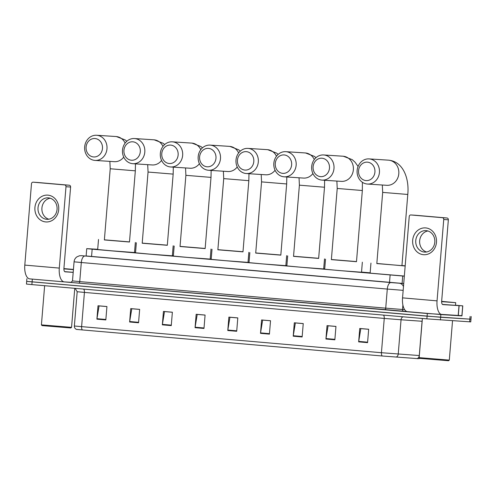 <?xml version="1.0" encoding="UTF-8"?>
<svg xmlns="http://www.w3.org/2000/svg" width="496" height="496" viewBox="0 0 496 496"><rect width="100%" height="100%" fill="white"/><g stroke="black" fill="none" stroke-linecap="round" stroke-linejoin="round"><path stroke-width="0.74" d="M97.706 249.265L86.732 248.651L92.163 249.178L404.333 276.154M370.159 272.831L361.534 272.081M324.713 268.888L323.696 268.801M286.88 265.608L285.863 265.521M249.048 262.322L248.031 262.235M211.209 259.042L210.199 258.955M173.377 255.762L172.36 255.669M135.544 252.476L134.528 252.39M461.974 315.685L427.323 313.509L29.661 278.876M471.2 316.541L470.977 319.219L440.64 317.26L27.795 281.449M86.13 255.961L403.725 283.538M420.174 358.428L418.109 358.664L382.273 355.998L76.514 329.418C75.051 328.774 74.332 327.633 74.363 326.002L381.43 352.712A3.36 1.544 95 0 0 382.273 355.998M26.672 281.393L26.455 284.072L31.887 284.599L426.882 318.866L470.76 321.898L470.977 319.219L427.099 316.188L26.672 281.393L26.896 278.715M162.341 324.837L163.444 311.445L172.366 312.22L171.269 325.612L162.341 324.837A2.691 1.234 95 0 1 162.403 324.372L171.306 325.147M129.623 321.997L130.727 308.605L139.649 309.38L138.551 322.772L129.623 321.997A2.691 1.234 95 0 1 129.679 321.532L138.589 322.307M96.906 319.157L98.01 305.765L106.931 306.54L105.828 319.932L96.906 319.157A2.691 1.234 95 0 1 96.962 318.699L105.871 319.467M260.499 333.349L261.597 319.957L270.525 320.732L269.421 334.124L260.499 333.349A2.691 1.234 95 0 1 260.555 332.89L269.458 333.659M293.217 336.189L294.314 322.797L303.242 323.572L302.138 336.964L293.217 336.189A2.691 1.234 95 0 1 293.272 335.724L302.176 336.499M325.934 339.028L327.038 325.636L335.959 326.411L334.856 339.803L325.934 339.028A2.691 1.234 95 0 1 325.99 338.563L334.893 339.338M358.651 341.868L359.755 328.476L368.677 329.245L367.573 342.643L358.651 341.868A2.691 1.234 95 0 1 358.707 341.403L367.61 342.178M195.064 327.676L196.162 314.284L205.084 315.053L203.986 328.451L195.064 327.676A2.691 1.234 95 0 1 195.12 327.211L204.023 327.986M227.782 330.516L228.879 317.118L237.801 317.893L236.704 331.285L227.782 330.516A2.691 1.234 95 0 1 227.838 330.051L236.741 330.82M237.801 317.942L229.933 317.26L227.838 330.051M205.084 315.103L197.216 314.421L195.12 327.211M368.671 329.294L360.809 328.612L358.707 341.403M335.953 326.455L328.092 325.773L325.99 338.563M303.236 323.615L295.374 322.933L293.272 335.724M270.518 320.776L262.651 320.094L260.555 332.89M106.925 306.584L99.064 305.902L96.962 318.699M139.649 309.423L131.781 308.741L129.679 321.532M172.366 312.263L164.498 311.581L162.403 324.372M425.673 227.912A13.442 11.941 93.7 0 1 436.468 242.339A13.442 11.941 93.7 0 1 423.466 254.696A13.442 11.941 93.7 0 1 412.672 240.275A13.442 11.941 93.7 0 1 425.673 227.912M424.402 252.067A10.751 9.554 -86.3 0 0 424.582 252.08A10.751 9.554 -86.3 0 0 434.806 242.073A10.751 9.554 -86.3 0 0 426.163 230.64A10.751 9.554 -86.3 0 0 425.977 230.621A10.751 9.554 -86.3 0 0 415.753 240.628A10.751 9.554 -86.3 0 0 424.402 252.067M455.495 305.22L462.78 305.865L461.956 315.909L442.097 314.656A13.442 6.163 -85 0 1 442.035 314.65A13.442 6.163 -85 0 1 437.05 300.861L443.74 219.499A1.68 1.494 -86.3 0 0 442.389 217.694L447.001 217.998A1.68 1.494 93.7 0 1 448.353 219.796L441.663 301.165A3.36 1.544 95 0 0 442.909 304.612A3.36 1.544 95 0 0 442.922 304.612L462.78 305.865M441.979 314.644L407.594 311.662A13.442 6.163 -85 0 1 407.532 311.662A13.442 6.163 -85 0 1 402.547 297.867L409.237 216.504A1.68 1.494 -86.3 0 1 410.862 214.96L442.389 217.694M410.831 214.96L415.443 215.258A1.68 1.494 93.7 0 1 415.474 215.258L447.001 217.998M426.548 251.98A10.751 9.554 93.7 0 1 419.653 240.988A10.751 9.554 93.7 0 1 427.918 230.981M448.57 360.735L419.777 358.366L419.163 357.641L449.295 360.121L448.57 360.735M441.651 301.363L455.706 302.665L441.638 301.655M455.706 302.665L455.489 305.344L442.463 304.414M441.645 301.407L450.684 302.256L441.638 301.611M367.499 162.167A9.238 8.209 -86.3 0 0 358.558 170.661A9.238 8.209 -86.3 0 0 365.98 180.581A9.238 8.209 -86.3 0 0 374.92 172.081A9.238 8.209 -86.3 0 0 367.499 162.167M367.245 184.028A12.598 11.197 93.7 0 1 357.114 170.624A12.598 11.197 93.7 0 1 369.098 158.9A12.598 11.197 93.7 0 1 369.309 158.918A12.598 11.197 93.7 0 1 379.44 172.323A12.598 11.197 93.7 0 1 367.455 184.047A12.598 11.197 93.7 0 1 367.245 184.028M407.786 194.463L382.676 192.398L376.824 263.581L401.934 265.645L407.786 194.463C409.349 178.684 403.366 161.739 388.833 160.196M405.164 265.992L376.83 263.463M401.946 265.527L405.176 265.831M404.339 276.043L370.134 273.147L370.958 263.097M322.047 158.224A9.238 8.209 -86.3 0 0 313.112 166.724A9.238 8.209 -86.3 0 0 320.534 176.638A9.238 8.209 -86.3 0 0 329.468 168.138A9.238 8.209 -86.3 0 0 322.047 158.224M321.799 180.085A12.598 11.197 93.7 0 1 311.668 166.681A12.598 11.197 93.7 0 1 323.646 154.957A12.598 11.197 93.7 0 1 323.863 154.975A12.598 11.197 93.7 0 1 333.994 168.38A12.598 11.197 93.7 0 1 322.009 180.104A12.598 11.197 93.7 0 1 321.799 180.085M362.34 190.52L337.224 188.455L331.371 259.637L356.488 261.702L362.34 190.52L362.402 182.299M356.494 261.584L331.384 259.52M362.347 262.186L361.522 272.23L338.743 270.512L324.688 269.204L325.512 259.16M284.214 154.938A9.238 8.209 -86.3 0 0 275.28 163.438A9.238 8.209 -86.3 0 0 282.701 173.358A9.238 8.209 -86.3 0 0 291.636 164.858A9.238 8.209 -86.3 0 0 284.214 154.938M283.96 176.805A12.598 11.197 93.7 0 1 273.829 163.401A12.598 11.197 93.7 0 1 285.814 151.677A12.598 11.197 93.7 0 1 286.025 151.695A12.598 11.197 93.7 0 1 296.155 165.1A12.598 11.197 93.7 0 1 284.177 176.824A12.598 11.197 93.7 0 1 283.96 176.805M324.502 187.234L299.392 185.169L293.539 256.358L318.649 258.422L324.502 187.234L324.638 180.277M318.661 258.304L293.551 256.24M324.514 258.906L323.683 268.95L300.911 267.232L286.855 265.918L287.68 255.874M246.382 151.658A9.238 8.209 -86.3 0 0 237.441 160.158A9.238 8.209 -86.3 0 0 244.869 170.072A9.238 8.209 -86.3 0 0 253.803 161.578A9.238 8.209 -86.3 0 0 246.382 151.658M246.128 173.526A12.598 11.197 93.7 0 1 235.997 160.121A12.598 11.197 93.7 0 1 247.981 148.397A12.598 11.197 93.7 0 1 248.192 148.409A12.598 11.197 93.7 0 1 258.323 161.814A12.598 11.197 93.7 0 1 246.338 173.538A12.598 11.197 93.7 0 1 246.128 173.526M286.669 183.954L261.559 181.889L255.707 253.078L280.817 255.142L286.669 183.954L286.806 176.991M280.829 255.025L255.713 252.96M286.676 255.62L285.851 265.664L263.078 263.953L249.017 262.638L249.848 252.594M208.543 148.378A9.238 8.209 -86.3 0 0 199.609 156.872A9.238 8.209 -86.3 0 0 207.03 166.792A9.238 8.209 -86.3 0 0 215.971 158.292A9.238 8.209 -86.3 0 0 208.543 148.378M208.295 170.24A12.598 11.197 93.7 0 1 198.164 156.835A12.598 11.197 93.7 0 1 210.149 145.111A12.598 11.197 93.7 0 1 210.36 145.13A12.598 11.197 93.7 0 1 220.491 158.534A12.598 11.197 93.7 0 1 208.506 170.258A12.598 11.197 93.7 0 1 208.295 170.24M248.837 180.674L223.721 178.61L217.868 249.792L242.984 251.856L248.837 180.674L248.973 173.712M242.997 251.739L217.88 249.674M248.843 252.34L248.019 262.384L225.24 260.667L211.184 259.358L212.009 249.308M170.711 145.092A9.238 8.209 -86.3 0 0 161.777 153.593A9.238 8.209 -86.3 0 0 169.198 163.513A9.238 8.209 -86.3 0 0 178.132 155.012A9.238 8.209 -86.3 0 0 170.711 145.092M170.463 166.96A12.598 11.197 93.7 0 1 160.332 153.555A12.598 11.197 93.7 0 1 172.31 141.831A12.598 11.197 93.7 0 1 172.527 141.844A12.598 11.197 93.7 0 1 182.658 155.248A12.598 11.197 93.7 0 1 170.674 166.972A12.598 11.197 93.7 0 1 170.463 166.96M211.005 177.388L185.888 175.324L180.036 246.512L205.152 248.577L211.005 177.388L211.141 170.426M205.158 248.459L180.048 246.394M211.011 249.054L210.186 259.104L187.407 257.387L173.352 256.072L174.177 246.028M132.878 141.813A9.238 8.209 -86.3 0 0 123.944 150.313A9.238 8.209 -86.3 0 0 131.366 160.227A9.238 8.209 -86.3 0 0 140.3 151.733A9.238 8.209 -86.3 0 0 132.878 141.813M132.624 163.674A12.598 11.197 93.7 0 1 122.493 150.269A12.598 11.197 93.7 0 1 134.478 138.545A12.598 11.197 93.7 0 1 134.689 138.564A12.598 11.197 93.7 0 1 144.82 151.968A12.598 11.197 93.7 0 1 132.841 163.692A12.598 11.197 93.7 0 1 132.624 163.674M173.166 174.108L148.056 172.044L142.203 243.226L167.313 245.291L173.166 174.108L173.302 167.146M167.326 245.173L142.209 243.108M173.178 245.774L172.348 255.818L149.575 254.107L135.52 252.793L136.344 242.749M95.046 138.533A9.238 8.209 -86.3 0 0 86.106 147.027A9.238 8.209 -86.3 0 0 93.527 156.947A9.238 8.209 -86.3 0 0 102.467 148.447A9.238 8.209 -86.3 0 0 95.046 138.533M94.792 160.394A12.598 11.197 93.7 0 1 84.661 146.99A12.598 11.197 93.7 0 1 96.646 135.265A12.598 11.197 93.7 0 1 96.856 135.284A12.598 11.197 93.7 0 1 106.987 148.688A12.598 11.197 93.7 0 1 95.003 160.413A12.598 11.197 93.7 0 1 94.792 160.394M135.334 170.829L110.224 168.764L104.371 239.946L129.481 242.011L135.334 170.829L135.47 163.866M129.493 241.893L104.377 239.828M135.34 242.494L134.515 252.538L111.743 250.821L97.681 249.507L98.512 239.463M47.926 195.145A13.442 11.941 93.7 0 1 58.72 209.566A13.442 11.941 93.7 0 1 45.725 221.929A13.442 11.941 93.7 0 1 34.925 207.502A13.442 11.941 93.7 0 1 47.926 195.145M46.655 219.294A10.751 9.554 -86.3 0 0 46.835 219.313A10.751 9.554 -86.3 0 0 57.059 209.306A10.751 9.554 -86.3 0 0 48.416 197.867A10.751 9.554 -86.3 0 0 48.236 197.854A10.751 9.554 -86.3 0 0 38.012 207.861A10.751 9.554 -86.3 0 0 46.655 219.294M71.399 282.348L64.356 281.889A13.442 6.163 -85 0 1 64.294 281.883A13.442 6.163 -85 0 1 59.303 268.094L65.993 186.725A1.68 1.494 -86.3 0 0 64.641 184.927L69.254 185.225A1.68 1.494 93.7 0 1 70.606 187.029L63.916 268.392A3.36 1.544 95 0 0 65.162 271.839A3.36 1.544 95 0 0 65.181 271.839L73.197 272.366M64.232 281.877L29.853 278.895A13.442 6.163 -85 0 1 29.791 278.888A13.442 6.163 -85 0 1 24.8 265.1L31.49 183.737A1.68 1.494 -86.3 0 1 33.114 182.187L64.641 184.927M37.671 182.485A1.68 1.494 93.7 0 1 37.727 182.491L69.254 185.225M48.8 219.213A10.751 9.554 93.7 0 1 41.906 208.215A10.751 9.554 93.7 0 1 50.17 198.208M70.829 327.961L42.03 325.599L41.416 324.874L71.554 327.348L70.829 327.961M63.903 268.596L73.439 269.421M63.903 268.64L72.937 269.483L63.891 268.838M73.42 269.626L63.891 268.882M73.203 272.304L64.716 271.647M402.113 283.427L402.721 276.036M389.515 282.416L390.123 275.026M91.555 256.562L92.163 249.178M406.856 311.513L70.947 282.441M440.857 314.582L440.417 319.939M427.323 313.509L426.882 318.866M470.078 316.485L469.638 321.842M32.327 279.242L31.887 284.599M402.895 305.003L402.523 309.498L404.655 309.653M403.161 290.346L387.289 289.069L385.721 308.152L402.523 309.498A1.68 1.339 -86 0 0 403.713 311.296M81.617 255.682A6.721 6.417 93.1 0 0 81.425 255.669L390.916 282.571A6.721 3.081 95 0 0 387.289 289.069L81.307 262.52L79.738 281.61L385.721 308.152A1.68 0.769 -85 0 1 384.815 309.777M84.934 256.029A6.721 3.081 95 0 0 81.307 262.52L74.065 261.82L72.49 280.91L79.738 281.61A1.68 0.769 -85 0 1 78.827 283.235M390.916 282.571L403.719 283.557M399.317 283.247A6.721 5.344 94 0 1 403.477 286.558M82.534 262.601L76.744 262.043M396.05 357.101A3.36 2.672 94 0 0 398.232 354.057L401.047 319.771L384.251 318.426L381.43 352.712L419.337 355.551M422.152 321.265L401.047 319.771A3.36 2.672 -86 0 1 403.025 316.795M417.086 358.589A3.36 2.672 94 0 0 419.269 355.545L422.084 321.259A3.36 2.672 -86 0 1 422.214 320.515M82.448 329.989A3.36 1.544 -85 0 1 81.604 326.703L84.425 292.417L77.184 291.716L75.15 288.35M383.327 315.084A3.36 1.544 95 0 1 384.251 318.426L84.425 292.417A3.36 1.544 95 0 0 83.502 289.075M402.547 297.867L437.05 300.861M415.474 215.258L410.862 214.96M458.18 315.704L459.005 305.66M448.353 219.796L443.74 219.499M459.116 305.666L458.292 315.71M461.881 315.909L462.706 305.858M386.62 185.293A12.598 11.197 -86.3 0 0 386.837 185.312A12.598 11.197 -86.3 0 0 398.815 173.588A12.598 11.197 -86.3 0 0 388.684 160.183A12.598 11.197 -86.3 0 0 388.473 160.165L369.098 158.9M341.174 181.35A12.598 11.197 -86.3 0 0 341.384 181.369A12.598 11.197 -86.3 0 0 353.369 169.644A12.598 11.197 -86.3 0 0 343.238 156.24A12.598 11.197 -86.3 0 0 343.027 156.221L323.646 154.957M303.341 178.07A12.598 11.197 -86.3 0 0 303.552 178.083A12.598 11.197 -86.3 0 0 312.902 173.532M314.303 159.514A12.598 11.197 -86.3 0 0 305.406 152.954A12.598 11.197 -86.3 0 0 305.195 152.942L285.814 151.677M265.509 174.784A12.598 11.197 -86.3 0 0 265.72 174.803A12.598 11.197 -86.3 0 0 275.063 170.246M276.47 156.234A12.598 11.197 -86.3 0 0 267.573 149.674A12.598 11.197 -86.3 0 0 267.356 149.656L247.981 148.397M227.67 171.504A12.598 11.197 -86.3 0 0 227.887 171.523A12.598 11.197 -86.3 0 0 237.231 166.966M238.632 152.948A12.598 11.197 -86.3 0 0 229.735 146.394A12.598 11.197 -86.3 0 0 229.524 146.376L210.149 145.111M189.838 168.225A12.598 11.197 -86.3 0 0 190.049 168.237A12.598 11.197 -86.3 0 0 199.398 163.686M200.799 149.668A12.598 11.197 -86.3 0 0 191.902 143.108A12.598 11.197 -86.3 0 0 191.692 143.096L172.31 141.831M152.005 164.939A12.598 11.197 -86.3 0 0 152.216 164.957A12.598 11.197 -86.3 0 0 161.566 160.4M162.967 146.382A12.598 11.197 -86.3 0 0 154.07 139.829A12.598 11.197 -86.3 0 0 153.859 139.81L134.478 138.545M114.173 161.659A12.598 11.197 -86.3 0 0 114.384 161.671A12.598 11.197 -86.3 0 0 123.727 157.12M125.135 143.102A12.598 11.197 -86.3 0 0 116.238 136.549A12.598 11.197 -86.3 0 0 116.021 136.53L96.646 135.265M24.8 265.1L59.303 268.094M37.727 182.491L33.114 182.187M70.606 187.029L65.993 186.725M86.124 256.085L86.732 248.651M72.49 280.91L70.903 282.441L71.412 282.466M81.425 255.669L79.484 255.775L76.874 256.891C75.212 258.118 74.27 259.761 74.065 261.82M74.363 326.002L77.184 291.716M407.532 311.662L442.035 314.65M452.538 320.732L449.295 360.121M422.381 318.475L419.163 357.641M386.837 185.312L367.455 184.047M382.676 192.398L382.317 185.014M358.087 166.427L355.062 162.211L352.241 159.656L343.387 156.252M341.384 181.369L322.009 180.104M337.224 188.455L336.871 181.071M315.983 157.685L314.408 156.376L305.555 152.966M303.552 178.083L284.177 176.824M299.392 185.169L299.038 177.791M278.151 154.399L276.576 153.09L267.716 149.687M265.72 174.803L246.338 173.538M261.559 181.889L261.2 174.505M240.318 151.119L238.737 149.811L229.884 146.401M227.887 171.523L208.506 170.258M223.721 178.61L223.367 171.225M202.48 147.833L200.905 146.531L192.051 143.121M190.049 168.237L170.674 166.972M185.888 175.324L185.535 167.946M164.647 144.553L163.072 143.245L154.213 139.841M152.216 164.957L132.841 163.692M148.056 172.044L147.703 164.66M126.815 141.273L125.24 139.965L116.38 136.555M114.384 161.671L95.003 160.413M110.224 168.764L109.864 161.38M29.791 278.888L64.294 281.883M37.702 182.491L33.083 182.187M74.76 288.319L71.554 327.348M44.64 285.702L41.416 324.874"/></g></svg>
